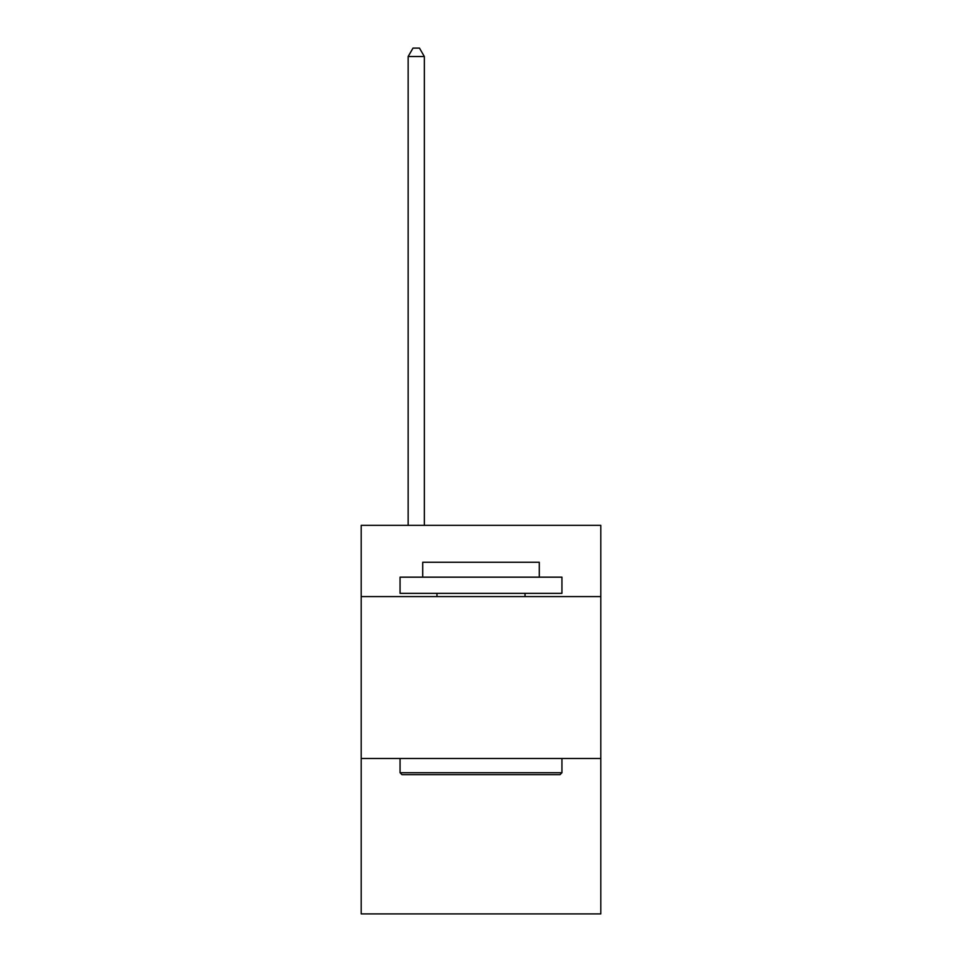 <?xml version="1.0" encoding="UTF-8"?>
<svg xmlns="http://www.w3.org/2000/svg" width="962" height="962" viewBox="0 0 962 962"><rect width="100%" height="100%" fill="white"/><g stroke="black" fill="none" stroke-linecap="round" stroke-linejoin="round"><path stroke-width="1.44" d="M600.805 596.596L600.805 525.36L361.195 525.36L361.195 596.596L600.805 596.596L600.805 913.9L361.195 913.9L361.195 596.596M600.805 758.489L361.195 758.489M401.996 774.675L400.06 772.726L561.94 772.726L560.004 774.675L401.996 774.675M561.94 577.164L561.94 593.35L400.06 593.35L400.06 577.164L561.94 577.164M422.715 577.164L422.715 562.265L539.285 562.265L539.285 577.164M561.94 758.489L561.94 772.726M400.06 758.489L400.06 772.726M525.036 593.35L525.036 596.596M436.964 593.35L436.964 596.596M424.338 525.36L424.338 56.517L408.153 56.517L408.153 525.36M408.153 56.517L413.011 48.1L419.48 48.1L424.338 56.517"/></g></svg>
